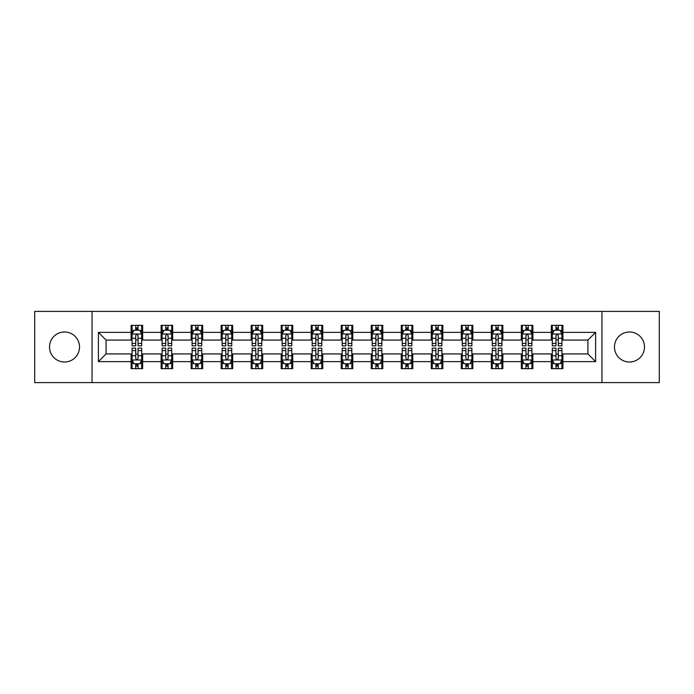 <?xml version="1.0" encoding="UTF-8"?>
<svg xmlns="http://www.w3.org/2000/svg" width="694" height="694" viewBox="0 0 694 694"><rect width="100%" height="100%" fill="white"/><g stroke="black" fill="none" stroke-linecap="round" stroke-linejoin="round"><path stroke-width="1.04" d="M629.475 331.992A15.008 15.008 0 0 0 614.468 347A15.008 15.008 0 0 0 629.475 362.008A15.008 15.008 0 0 0 644.483 347A15.008 15.008 0 0 0 629.475 331.992M64.525 331.992A15.008 15.008 0 0 0 49.517 347A15.008 15.008 0 0 0 64.525 362.008A15.008 15.008 0 0 0 79.532 347A15.008 15.008 0 0 0 64.525 331.992M601.958 382.602L659.3 382.602L659.3 311.398L601.958 311.398L601.958 382.602L92.042 382.602L92.042 311.398L34.7 311.398L34.7 382.602L92.042 382.602M601.958 311.398L92.042 311.398M562.895 332.374L562.895 325.356L551.348 325.356L551.348 332.374L532.879 332.374L532.879 325.356L521.333 325.356L521.333 332.374L502.864 332.374L502.864 325.356L491.317 325.356L491.317 332.374L472.84 332.374L472.84 325.356L461.302 325.356L461.302 332.374L442.824 332.374L442.824 325.356L431.278 325.356L431.278 332.374L412.809 332.374L412.809 325.356L401.262 325.356L401.262 332.374L382.793 332.374L382.793 325.356L371.247 325.356L371.247 332.374L352.769 332.374L352.769 325.356L341.231 325.356L341.231 332.374L322.753 332.374L322.753 325.356L311.207 325.356L311.207 332.374L292.738 332.374L292.738 325.356L281.191 325.356L281.191 332.374L262.722 332.374L262.722 325.356L251.176 325.356L251.176 332.374L232.698 332.374L232.698 325.356L221.16 325.356L221.16 332.374L202.683 332.374L202.683 325.356L191.136 325.356L191.136 332.374L172.667 332.374L172.667 325.356L161.121 325.356L161.121 332.374L142.652 332.374L142.652 325.356L131.105 325.356L131.105 332.374L98.392 332.374L98.392 361.626L106.087 353.931L131.105 353.931L131.105 368.644L142.652 368.644L142.652 353.931L161.121 353.931L161.121 368.644L172.667 368.644L172.667 353.931L191.136 353.931L191.136 368.644L202.683 368.644L202.683 353.931L221.16 353.931L221.16 368.644L232.698 368.644L232.698 353.931L251.176 353.931L251.176 368.644L262.722 368.644L262.722 353.931L281.191 353.931L281.191 368.644L292.738 368.644L292.738 353.931L311.207 353.931L311.207 368.644L322.753 368.644L322.753 353.931L341.231 353.931L341.231 368.644L352.769 368.644L352.769 353.931L371.247 353.931L371.247 368.644L382.793 368.644L382.793 353.931L401.262 353.931L401.262 368.644L412.809 368.644L412.809 353.931L431.278 353.931L431.278 368.644L442.824 368.644L442.824 353.931L461.302 353.931L461.302 368.644L472.84 368.644L472.84 353.931L491.317 353.931L491.317 368.644L502.864 368.644L502.864 353.931L521.333 353.931L521.333 368.644L532.879 368.644L532.879 353.931L551.348 353.931L551.348 368.644L562.895 368.644L562.895 353.931L587.913 353.931L587.913 340.069L562.895 340.069L562.895 332.374L595.608 332.374L595.608 361.626L562.895 361.626M551.348 361.626L532.879 361.626M521.333 361.626L502.864 361.626M491.317 361.626L472.84 361.626M461.302 361.626L442.824 361.626M431.278 361.626L412.809 361.626M401.262 361.626L382.793 361.626M371.247 361.626L352.769 361.626M341.231 361.626L322.753 361.626M311.207 361.626L292.738 361.626M281.191 361.626L262.722 361.626M251.176 361.626L232.698 361.626M221.16 361.626L202.683 361.626M191.136 361.626L172.667 361.626M161.121 361.626L142.652 361.626M131.105 361.626L98.392 361.626M551.348 332.374L551.348 340.069L532.879 340.069L532.879 332.374M521.333 332.374L521.333 340.069L502.864 340.069L502.864 332.374M491.317 332.374L491.317 340.069L472.84 340.069L472.84 332.374M461.302 332.374L461.302 340.069L442.824 340.069L442.824 332.374M431.278 332.374L431.278 340.069L412.809 340.069L412.809 332.374M401.262 332.374L401.262 340.069L382.793 340.069L382.793 332.374M371.247 332.374L371.247 340.069L352.769 340.069L352.769 332.374M341.231 332.374L341.231 340.069L322.753 340.069L322.753 332.374M311.207 332.374L311.207 340.069L292.738 340.069L292.738 332.374M281.191 332.374L281.191 340.069L262.722 340.069L262.722 332.374M251.176 332.374L251.176 340.069L232.698 340.069L232.698 332.374M221.16 332.374L221.16 340.069L202.683 340.069L202.683 332.374M191.136 332.374L191.136 340.069L172.667 340.069L172.667 332.374M161.121 332.374L161.121 340.069L142.652 340.069L142.652 332.374M131.105 332.374L131.105 340.069L106.087 340.069L98.392 332.374M106.087 340.069L106.087 353.931M595.608 361.626L587.913 353.931M587.913 340.069L595.608 332.374M131.105 330.162L132.068 330.162M135.72 330.162L138.028 330.162M141.689 330.162L142.652 330.162M131.105 339.878L132.068 339.878M135.72 339.878L138.028 339.878M141.689 339.878L142.652 339.878M131.105 354.122L132.068 354.122M135.72 354.122L138.028 354.122M141.689 354.122L142.652 354.122M131.105 363.838L132.068 363.838M135.72 363.838L138.028 363.838M141.689 363.838L142.652 363.838M161.121 354.122L162.084 354.122M165.736 354.122L168.052 354.122M171.704 354.122L172.667 354.122M161.121 363.838L162.084 363.838M165.736 363.838L168.052 363.838M171.704 363.838L172.667 363.838M161.121 330.162L162.084 330.162M165.736 330.162L168.052 330.162M171.704 330.162L172.667 330.162M161.121 339.878L162.084 339.878M165.736 339.878L168.052 339.878M171.704 339.878L172.667 339.878M191.136 354.122L192.099 354.122M195.76 354.122L198.068 354.122M201.72 354.122L202.683 354.122M191.136 363.838L192.099 363.838M195.76 363.838L198.068 363.838M201.72 363.838L202.683 363.838M191.136 330.162L192.099 330.162M195.76 330.162L198.068 330.162M201.72 330.162L202.683 330.162M191.136 339.878L192.099 339.878M195.76 339.878L198.068 339.878M201.72 339.878L202.683 339.878M221.16 354.122L222.115 354.122M225.776 354.122L228.083 354.122M231.735 354.122L232.698 354.122M221.16 363.838L222.115 363.838M225.776 363.838L228.083 363.838M231.735 363.838L232.698 363.838M221.16 330.162L222.115 330.162M225.776 330.162L228.083 330.162M231.735 330.162L232.698 330.162M221.16 339.878L222.115 339.878M225.776 339.878L228.083 339.878M231.735 339.878L232.698 339.878M251.176 354.122L252.139 354.122M255.791 354.122L258.099 354.122M261.759 354.122L262.722 354.122M251.176 363.838L252.139 363.838M255.791 363.838L258.099 363.838M261.759 363.838L262.722 363.838M251.176 330.162L252.139 330.162M255.791 330.162L258.099 330.162M261.759 330.162L262.722 330.162M251.176 339.878L252.139 339.878M255.791 339.878L258.099 339.878M261.759 339.878L262.722 339.878M281.191 354.122L282.154 354.122M285.807 354.122L288.123 354.122M291.775 354.122L292.738 354.122M281.191 363.838L282.154 363.838M285.807 363.838L288.123 363.838M291.775 363.838L292.738 363.838M281.191 330.162L282.154 330.162M285.807 330.162L288.123 330.162M291.775 330.162L292.738 330.162M281.191 339.878L282.154 339.878M285.807 339.878L288.123 339.878M291.775 339.878L292.738 339.878M311.207 354.122L312.17 354.122M315.831 354.122L318.138 354.122M321.79 354.122L322.753 354.122M311.207 363.838L312.17 363.838M315.831 363.838L318.138 363.838M321.79 363.838L322.753 363.838M311.207 330.162L312.17 330.162M315.831 330.162L318.138 330.162M321.79 330.162L322.753 330.162M311.207 339.878L312.17 339.878M315.831 339.878L318.138 339.878M321.79 339.878L322.753 339.878M341.231 354.122L342.185 354.122M345.846 354.122L348.154 354.122M351.815 354.122L352.769 354.122M341.231 363.838L342.185 363.838M345.846 363.838L348.154 363.838M351.815 363.838L352.769 363.838M341.231 330.162L342.185 330.162M345.846 330.162L348.154 330.162M351.815 330.162L352.769 330.162M341.231 339.878L342.185 339.878M345.846 339.878L348.154 339.878M351.815 339.878L352.769 339.878M371.247 354.122L372.21 354.122M375.862 354.122L378.169 354.122M381.83 354.122L382.793 354.122M371.247 363.838L372.21 363.838M375.862 363.838L378.169 363.838M381.83 363.838L382.793 363.838M371.247 330.162L372.21 330.162M375.862 330.162L378.169 330.162M381.83 330.162L382.793 330.162M371.247 339.878L372.21 339.878M375.862 339.878L378.169 339.878M381.83 339.878L382.793 339.878M401.262 354.122L402.225 354.122M405.877 354.122L408.193 354.122M411.846 354.122L412.809 354.122M401.262 363.838L402.225 363.838M405.877 363.838L408.193 363.838M411.846 363.838L412.809 363.838M401.262 330.162L402.225 330.162M405.877 330.162L408.193 330.162M411.846 330.162L412.809 330.162M401.262 339.878L402.225 339.878M405.877 339.878L408.193 339.878M411.846 339.878L412.809 339.878M431.278 354.122L432.241 354.122M435.901 354.122L438.209 354.122M441.861 354.122L442.824 354.122M431.278 363.838L432.241 363.838M435.901 363.838L438.209 363.838M441.861 363.838L442.824 363.838M431.278 330.162L432.241 330.162M435.901 330.162L438.209 330.162M441.861 330.162L442.824 330.162M431.278 339.878L432.241 339.878M435.901 339.878L438.209 339.878M441.861 339.878L442.824 339.878M461.302 354.122L462.265 354.122M465.917 354.122L468.224 354.122M471.885 354.122L472.84 354.122M461.302 363.838L462.265 363.838M465.917 363.838L468.224 363.838M471.885 363.838L472.84 363.838M461.302 330.162L462.265 330.162M465.917 330.162L468.224 330.162M471.885 330.162L472.84 330.162M461.302 339.878L462.265 339.878M465.917 339.878L468.224 339.878M471.885 339.878L472.84 339.878M491.317 354.122L492.28 354.122M495.932 354.122L498.24 354.122M501.901 354.122L502.864 354.122M491.317 363.838L492.28 363.838M495.932 363.838L498.24 363.838M501.901 363.838L502.864 363.838M491.317 330.162L492.28 330.162M495.932 330.162L498.24 330.162M501.901 330.162L502.864 330.162M491.317 339.878L492.28 339.878M495.932 339.878L498.24 339.878M501.901 339.878L502.864 339.878M521.333 354.122L522.296 354.122M525.948 354.122L528.264 354.122M531.916 354.122L532.879 354.122M521.333 363.838L522.296 363.838M525.948 363.838L528.264 363.838M531.916 363.838L532.879 363.838M521.333 330.162L522.296 330.162M525.948 330.162L528.264 330.162M531.916 330.162L532.879 330.162M521.333 339.878L522.296 339.878M525.948 339.878L528.264 339.878M531.916 339.878L532.879 339.878M551.348 354.122L552.311 354.122M555.972 354.122L558.28 354.122M561.932 354.122L562.895 354.122M551.348 363.838L552.311 363.838M555.972 363.838L558.28 363.838M561.932 363.838L562.895 363.838M551.348 330.162L552.311 330.162M555.972 330.162L558.28 330.162M561.932 330.162L562.895 330.162M551.348 339.878L552.311 339.878M555.972 339.878L558.28 339.878M561.932 339.878L562.895 339.878M138.028 327.854L135.72 327.854M141.689 343.435L138.028 343.435L138.028 345.846L141.689 345.846L141.689 334.109L139.763 330.257L133.985 330.257L132.068 334.109L132.068 345.846L135.72 345.846L135.72 343.435L132.068 343.435M132.068 334.109L132.068 325.356M141.689 334.109L141.689 325.356M135.72 330.257L135.72 325.356M138.028 325.356L138.028 330.257M138.028 343.435L138.028 335.549C137.265 334.066 136.492 334.066 135.72 335.549L135.72 343.435M135.72 366.146L138.028 366.146M132.068 350.565L135.72 350.565L135.72 348.154L132.068 348.154L132.068 359.891L133.985 363.743L139.763 363.743L141.689 359.891L141.689 348.154L138.028 348.154L138.028 350.565L141.689 350.565M141.689 359.891L141.689 368.644M132.068 359.891L132.068 368.644M138.028 363.743L138.028 368.644M135.72 368.644L135.72 363.743M135.72 350.565L135.72 358.451C136.492 359.934 137.256 359.934 138.028 358.451L138.028 350.565M168.052 327.854L165.736 327.854M171.704 343.435L168.052 343.435L168.052 345.846L171.704 345.846L171.704 334.109L169.778 330.257L164.01 330.257L162.084 334.109L162.084 345.846L165.736 345.846L165.736 343.435L162.084 343.435M162.084 334.109L162.084 325.356M171.704 334.109L171.704 325.356M165.736 330.257L165.736 325.356M168.052 325.356L168.052 330.257M168.052 343.435L168.052 335.549C167.28 334.066 166.508 334.066 165.736 335.549L165.736 343.435M198.068 327.854L195.76 327.854M201.72 343.435L198.068 343.435L198.068 345.846L201.72 345.846L201.72 334.109L199.794 330.257L194.025 330.257L192.099 334.109L192.099 345.846L195.76 345.846L195.76 343.435L192.099 343.435M192.099 334.109L192.099 325.356M201.72 334.109L201.72 325.356M195.76 330.257L195.76 325.356M198.068 325.356L198.068 330.257M198.068 343.435L198.068 335.549C197.296 334.066 196.523 334.066 195.76 335.549L195.76 343.435M165.736 366.146L168.052 366.146M162.084 350.565L165.736 350.565L165.736 348.154L162.084 348.154L162.084 359.891L164.01 363.743L169.778 363.743L171.704 359.891L171.704 348.154L168.052 348.154L168.052 350.565L171.704 350.565M171.704 359.891L171.704 368.644M162.084 359.891L162.084 368.644M168.052 363.743L168.052 368.644M165.736 368.644L165.736 363.743M165.736 350.565L165.736 358.451C166.508 359.934 167.28 359.934 168.052 358.451L168.052 350.565M195.76 366.146L198.068 366.146M192.099 350.565L195.76 350.565L195.76 348.154L192.099 348.154L192.099 359.891L194.025 363.743L199.794 363.743L201.72 359.891L201.72 348.154L198.068 348.154L198.068 350.565L201.72 350.565M201.72 359.891L201.72 368.644M192.099 359.891L192.099 368.644M198.068 363.743L198.068 368.644M195.76 368.644L195.76 363.743M195.76 350.565L195.76 358.451C196.523 359.934 197.296 359.934 198.068 358.451L198.068 350.565M228.083 327.854L225.776 327.854M231.735 343.435L228.083 343.435L228.083 345.846L231.735 345.846L231.735 334.109L229.818 330.257L224.041 330.257L222.115 334.109L222.115 345.846L225.776 345.846L225.776 343.435L222.115 343.435M222.115 334.109L222.115 325.356M231.735 334.109L231.735 325.356M225.776 330.257L225.776 325.356M228.083 325.356L228.083 330.257M228.083 343.435L228.083 335.549C227.311 334.066 226.548 334.066 225.776 335.549L225.776 343.435M258.099 327.854L255.791 327.854M261.759 343.435L258.099 343.435L258.099 345.846L261.759 345.846L261.759 334.109L259.834 330.257L254.065 330.257L252.139 334.109L252.139 345.846L255.791 345.846L255.791 343.435L252.139 343.435M252.139 334.109L252.139 325.356M261.759 334.109L261.759 325.356M255.791 330.257L255.791 325.356M258.099 325.356L258.099 330.257M258.099 343.435L258.099 335.549C257.335 334.066 256.563 334.066 255.791 335.549L255.791 343.435M288.123 327.854L285.807 327.854M291.775 343.435L288.123 343.435L288.123 345.846L291.775 345.846L291.775 334.109L289.849 330.257L284.08 330.257L282.154 334.109L282.154 345.846L285.807 345.846L285.807 343.435L282.154 343.435M282.154 334.109L282.154 325.356M291.775 334.109L291.775 325.356M285.807 330.257L285.807 325.356M288.123 325.356L288.123 330.257M288.123 343.435L288.123 335.549C287.351 334.066 286.579 334.066 285.807 335.549L285.807 343.435M225.776 366.146L228.083 366.146M222.115 350.565L225.776 350.565L225.776 348.154L222.115 348.154L222.115 359.891L224.041 363.743L229.818 363.743L231.735 359.891L231.735 348.154L228.083 348.154L228.083 350.565L231.735 350.565M231.735 359.891L231.735 368.644M222.115 359.891L222.115 368.644M228.083 363.743L228.083 368.644M225.776 368.644L225.776 363.743M225.776 350.565L225.776 358.451C226.539 359.934 227.311 359.934 228.083 358.451L228.083 350.565M255.791 366.146L258.099 366.146M252.139 350.565L255.791 350.565L255.791 348.154L252.139 348.154L252.139 359.891L254.065 363.743L259.834 363.743L261.759 359.891L261.759 348.154L258.099 348.154L258.099 350.565L261.759 350.565M261.759 359.891L261.759 368.644M252.139 359.891L252.139 368.644M258.099 363.743L258.099 368.644M255.791 368.644L255.791 363.743M255.791 350.565L255.791 358.451C256.563 359.934 257.327 359.934 258.099 358.451L258.099 350.565M285.807 366.146L288.123 366.146M282.154 350.565L285.807 350.565L285.807 348.154L282.154 348.154L282.154 359.891L284.08 363.743L289.849 363.743L291.775 359.891L291.775 348.154L288.123 348.154L288.123 350.565L291.775 350.565M291.775 359.891L291.775 368.644M282.154 359.891L282.154 368.644M288.123 363.743L288.123 368.644M285.807 368.644L285.807 363.743M285.807 350.565L285.807 358.451C286.579 359.934 287.351 359.934 288.123 358.451L288.123 350.565M315.831 366.146L318.138 366.146M312.17 350.565L315.831 350.565L315.831 348.154L312.17 348.154L312.17 359.891L314.096 363.743L319.865 363.743L321.79 359.891L321.79 348.154L318.138 348.154L318.138 350.565L321.79 350.565M321.79 359.891L321.79 368.644M312.17 359.891L312.17 368.644M318.138 363.743L318.138 368.644M315.831 368.644L315.831 363.743M315.831 350.565L315.831 358.451C316.594 359.934 317.366 359.934 318.138 358.451L318.138 350.565M345.846 366.146L348.154 366.146M342.185 350.565L345.846 350.565L345.846 348.154L342.185 348.154L342.185 359.891L344.111 363.743L349.889 363.743L351.815 359.891L351.815 348.154L348.154 348.154L348.154 350.565L351.815 350.565M351.815 359.891L351.815 368.644M342.185 359.891L342.185 368.644M348.154 363.743L348.154 368.644M345.846 368.644L345.846 363.743M345.846 350.565L345.846 358.451C346.618 359.934 347.382 359.934 348.154 358.451L348.154 350.565M375.862 366.146L378.169 366.146M372.21 350.565L375.862 350.565L375.862 348.154L372.21 348.154L372.21 359.891L374.135 363.743L379.904 363.743L381.83 359.891L381.83 348.154L378.169 348.154L378.169 350.565L381.83 350.565M381.83 359.891L381.83 368.644M372.21 359.891L372.21 368.644M378.169 363.743L378.169 368.644M375.862 368.644L375.862 363.743M375.862 350.565L375.862 358.451C376.634 359.934 377.406 359.934 378.169 358.451L378.169 350.565M405.877 366.146L408.193 366.146M402.225 350.565L405.877 350.565L405.877 348.154L402.225 348.154L402.225 359.891L404.151 363.743L409.92 363.743L411.846 359.891L411.846 348.154L408.193 348.154L408.193 350.565L411.846 350.565M411.846 359.891L411.846 368.644M402.225 359.891L402.225 368.644M408.193 363.743L408.193 368.644M405.877 368.644L405.877 363.743M405.877 350.565L405.877 358.451C406.649 359.934 407.421 359.934 408.193 358.451L408.193 350.565M435.901 366.146L438.209 366.146M432.241 350.565L435.901 350.565L435.901 348.154L432.241 348.154L432.241 359.891L434.166 363.743L439.935 363.743L441.861 359.891L441.861 348.154L438.209 348.154L438.209 350.565L441.861 350.565M441.861 359.891L441.861 368.644M432.241 359.891L432.241 368.644M438.209 363.743L438.209 368.644M435.901 368.644L435.901 363.743M435.901 350.565L435.901 358.451C436.665 359.934 437.437 359.934 438.209 358.451L438.209 350.565M465.917 366.146L468.224 366.146M462.265 350.565L465.917 350.565L465.917 348.154L462.265 348.154L462.265 359.891L464.182 363.743L469.959 363.743L471.885 359.891L471.885 348.154L468.224 348.154L468.224 350.565L471.885 350.565M471.885 359.891L471.885 368.644M462.265 359.891L462.265 368.644M468.224 363.743L468.224 368.644M465.917 368.644L465.917 363.743M465.917 350.565L465.917 358.451C466.689 359.934 467.452 359.934 468.224 358.451L468.224 350.565M495.932 366.146L498.24 366.146M492.28 350.565L495.932 350.565L495.932 348.154L492.28 348.154L492.28 359.891L494.206 363.743L499.975 363.743L501.901 359.891L501.901 348.154L498.24 348.154L498.24 350.565L501.901 350.565M501.901 359.891L501.901 368.644M492.28 359.891L492.28 368.644M498.24 363.743L498.24 368.644M495.932 368.644L495.932 363.743M495.932 350.565L495.932 358.451C496.704 359.934 497.477 359.934 498.24 358.451L498.24 350.565M525.948 366.146L528.264 366.146M522.296 350.565L525.948 350.565L525.948 348.154L522.296 348.154L522.296 359.891L524.222 363.743L529.99 363.743L531.916 359.891L531.916 348.154L528.264 348.154L528.264 350.565L531.916 350.565M531.916 359.891L531.916 368.644M522.296 359.891L522.296 368.644M528.264 363.743L528.264 368.644M525.948 368.644L525.948 363.743M525.948 350.565L525.948 358.451C526.72 359.934 527.492 359.934 528.264 358.451L528.264 350.565M555.972 366.146L558.28 366.146M552.311 350.565L555.972 350.565L555.972 348.154L552.311 348.154L552.311 359.891L554.237 363.743L560.015 363.743L561.932 359.891L561.932 348.154L558.28 348.154L558.28 350.565L561.932 350.565M561.932 359.891L561.932 368.644M552.311 359.891L552.311 368.644M558.28 363.743L558.28 368.644M555.972 368.644L555.972 363.743M555.972 350.565L555.972 358.451C556.735 359.934 557.508 359.934 558.28 358.451L558.28 350.565M318.138 327.854L315.831 327.854M321.79 343.435L318.138 343.435L318.138 345.846L321.79 345.846L321.79 334.109L319.865 330.257L314.096 330.257L312.17 334.109L312.17 345.846L315.831 345.846L315.831 343.435L312.17 343.435M312.17 334.109L312.17 325.356M321.79 334.109L321.79 325.356M315.831 330.257L315.831 325.356M318.138 325.356L318.138 330.257M318.138 343.435L318.138 335.549C317.366 334.066 316.594 334.066 315.831 335.549L315.831 343.435M348.154 327.854L345.846 327.854M351.815 343.435L348.154 343.435L348.154 345.846L351.815 345.846L351.815 334.109L349.889 330.257L344.111 330.257L342.185 334.109L342.185 345.846L345.846 345.846L345.846 343.435L342.185 343.435M342.185 334.109L342.185 325.356M351.815 334.109L351.815 325.356M345.846 330.257L345.846 325.356M348.154 325.356L348.154 330.257M348.154 343.435L348.154 335.549C347.382 334.066 346.618 334.066 345.846 335.549L345.846 343.435M378.169 327.854L375.862 327.854M381.83 343.435L378.169 343.435L378.169 345.846L381.83 345.846L381.83 334.109L379.904 330.257L374.135 330.257L372.21 334.109L372.21 345.846L375.862 345.846L375.862 343.435L372.21 343.435M372.21 334.109L372.21 325.356M381.83 334.109L381.83 325.356M375.862 330.257L375.862 325.356M378.169 325.356L378.169 330.257M378.169 343.435L378.169 335.549C377.406 334.066 376.634 334.066 375.862 335.549L375.862 343.435M408.193 327.854L405.877 327.854M411.846 343.435L408.193 343.435L408.193 345.846L411.846 345.846L411.846 334.109L409.92 330.257L404.151 330.257L402.225 334.109L402.225 345.846L405.877 345.846L405.877 343.435L402.225 343.435M402.225 334.109L402.225 325.356M411.846 334.109L411.846 325.356M405.877 330.257L405.877 325.356M408.193 325.356L408.193 330.257M408.193 343.435L408.193 335.549C407.421 334.066 406.649 334.066 405.877 335.549L405.877 343.435M438.209 327.854L435.901 327.854M441.861 343.435L438.209 343.435L438.209 345.846L441.861 345.846L441.861 334.109L439.935 330.257L434.166 330.257L432.241 334.109L432.241 345.846L435.901 345.846L435.901 343.435L432.241 343.435M432.241 334.109L432.241 325.356M441.861 334.109L441.861 325.356M435.901 330.257L435.901 325.356M438.209 325.356L438.209 330.257M438.209 343.435L438.209 335.549C437.437 334.066 436.673 334.066 435.901 335.549L435.901 343.435M468.224 327.854L465.917 327.854M471.885 343.435L468.224 343.435L468.224 345.846L471.885 345.846L471.885 334.109L469.959 330.257L464.182 330.257L462.265 334.109L462.265 345.846L465.917 345.846L465.917 343.435L462.265 343.435M462.265 334.109L462.265 325.356M471.885 334.109L471.885 325.356M465.917 330.257L465.917 325.356M468.224 325.356L468.224 330.257M468.224 343.435L468.224 335.549C467.461 334.066 466.689 334.066 465.917 335.549L465.917 343.435M498.24 327.854L495.932 327.854M501.901 343.435L498.24 343.435L498.24 345.846L501.901 345.846L501.901 334.109L499.975 330.257L494.206 330.257L492.28 334.109L492.28 345.846L495.932 345.846L495.932 343.435L492.28 343.435M492.28 334.109L492.28 325.356M501.901 334.109L501.901 325.356M495.932 330.257L495.932 325.356M498.24 325.356L498.24 330.257M498.24 343.435L498.24 335.549C497.477 334.066 496.704 334.066 495.932 335.549L495.932 343.435M528.264 327.854L525.948 327.854M531.916 343.435L528.264 343.435L528.264 345.846L531.916 345.846L531.916 334.109L529.99 330.257L524.222 330.257L522.296 334.109L522.296 345.846L525.948 345.846L525.948 343.435L522.296 343.435M522.296 334.109L522.296 325.356M531.916 334.109L531.916 325.356M525.948 330.257L525.948 325.356M528.264 325.356L528.264 330.257M528.264 343.435L528.264 335.549C527.492 334.066 526.72 334.066 525.948 335.549L525.948 343.435M558.28 327.854L555.972 327.854M561.932 343.435L558.28 343.435L558.28 345.846L561.932 345.846L561.932 334.109L560.015 330.257L554.237 330.257L552.311 334.109L552.311 345.846L555.972 345.846L555.972 343.435L552.311 343.435M552.311 334.109L552.311 325.356M561.932 334.109L561.932 325.356M555.972 330.257L555.972 325.356M558.28 325.356L558.28 330.257M558.28 343.435L558.28 335.549C557.508 334.066 556.744 334.066 555.972 335.549L555.972 343.435M141.637 334.014L132.112 334.014M132.068 330.491L133.873 330.491M139.876 330.491L141.689 330.491M135.72 338.273L132.068 338.273M141.689 338.273L138.028 338.273M138.028 329.077L135.72 329.077M132.112 359.986L141.637 359.986M141.689 363.509L139.876 363.509M133.873 363.509L132.068 363.509M138.028 355.727L141.689 355.727M132.068 355.727L135.72 355.727M135.72 364.923L138.028 364.923M171.652 334.014L162.127 334.014M162.084 330.491L163.888 330.491M169.891 330.491L171.704 330.491M165.736 338.273L162.084 338.273M171.704 338.273L168.052 338.273M168.052 329.077L165.736 329.077M201.676 334.014L192.151 334.014M192.099 330.491L193.912 330.491M199.915 330.491L201.72 330.491M195.76 338.273L192.099 338.273M201.72 338.273L198.068 338.273M198.068 329.077L195.76 329.077M162.127 359.986L171.652 359.986M171.704 363.509L169.891 363.509M163.888 363.509L162.084 363.509M168.052 355.727L171.704 355.727M162.084 355.727L165.736 355.727M165.736 364.923L168.052 364.923M192.151 359.986L201.676 359.986M201.72 363.509L199.915 363.509M193.912 363.509L192.099 363.509M198.068 355.727L201.72 355.727M192.099 355.727L195.76 355.727M195.76 364.923L198.068 364.923M231.692 334.014L222.167 334.014M222.115 330.491L223.928 330.491M229.931 330.491L231.735 330.491M225.776 338.273L222.115 338.273M231.735 338.273L228.083 338.273M228.083 329.077L225.776 329.077M261.707 334.014L252.182 334.014M252.139 330.491L253.943 330.491M259.946 330.491L261.759 330.491M255.791 338.273L252.139 338.273M261.759 338.273L258.099 338.273M258.099 329.077L255.791 329.077M291.723 334.014L282.198 334.014M282.154 330.491L283.959 330.491M289.971 330.491L291.775 330.491M285.807 338.273L282.154 338.273M291.775 338.273L288.123 338.273M288.123 329.077L285.807 329.077M222.167 359.986L231.692 359.986M231.735 363.509L229.931 363.509M223.928 363.509L222.115 363.509M228.083 355.727L231.735 355.727M222.115 355.727L225.776 355.727M225.776 364.923L228.083 364.923M252.182 359.986L261.707 359.986M261.759 363.509L259.946 363.509M253.943 363.509L252.139 363.509M258.099 355.727L261.759 355.727M252.139 355.727L255.791 355.727M255.791 364.923L258.099 364.923M282.198 359.986L291.723 359.986M291.775 363.509L289.971 363.509M283.959 363.509L282.154 363.509M288.123 355.727L291.775 355.727M282.154 355.727L285.807 355.727M285.807 364.923L288.123 364.923M312.222 359.986L321.747 359.986M321.79 363.509L319.986 363.509M313.983 363.509L312.17 363.509M318.138 355.727L321.79 355.727M312.17 355.727L315.831 355.727M315.831 364.923L318.138 364.923M342.237 359.986L351.763 359.986M351.815 363.509L350.002 363.509M343.998 363.509L342.185 363.509M348.154 355.727L351.815 355.727M342.185 355.727L345.846 355.727M345.846 364.923L348.154 364.923M372.253 359.986L381.778 359.986M381.83 363.509L380.017 363.509M374.014 363.509L372.21 363.509M378.169 355.727L381.83 355.727M372.21 355.727L375.862 355.727M375.862 364.923L378.169 364.923M402.277 359.986L411.802 359.986M411.846 363.509L410.041 363.509M404.029 363.509L402.225 363.509M408.193 355.727L411.846 355.727M402.225 355.727L405.877 355.727M405.877 364.923L408.193 364.923M432.293 359.986L441.818 359.986M441.861 363.509L440.057 363.509M434.054 363.509L432.241 363.509M438.209 355.727L441.861 355.727M432.241 355.727L435.901 355.727M435.901 364.923L438.209 364.923M462.308 359.986L471.833 359.986M471.885 363.509L470.072 363.509M464.069 363.509L462.265 363.509M468.224 355.727L471.885 355.727M462.265 355.727L465.917 355.727M465.917 364.923L468.224 364.923M492.324 359.986L501.849 359.986M501.901 363.509L500.088 363.509M494.085 363.509L492.28 363.509M498.24 355.727L501.901 355.727M492.28 355.727L495.932 355.727M495.932 364.923L498.24 364.923M522.348 359.986L531.873 359.986M531.916 363.509L530.112 363.509M524.109 363.509L522.296 363.509M528.264 355.727L531.916 355.727M522.296 355.727L525.948 355.727M525.948 364.923L528.264 364.923M552.363 359.986L561.888 359.986M561.932 363.509L560.127 363.509M554.124 363.509L552.311 363.509M558.28 355.727L561.932 355.727M552.311 355.727L555.972 355.727M555.972 364.923L558.28 364.923M321.747 334.014L312.222 334.014M312.17 330.491L313.983 330.491M319.986 330.491L321.79 330.491M315.831 338.273L312.17 338.273M321.79 338.273L318.138 338.273M318.138 329.077L315.831 329.077M351.763 334.014L342.237 334.014M342.185 330.491L343.998 330.491M350.002 330.491L351.815 330.491M345.846 338.273L342.185 338.273M351.815 338.273L348.154 338.273M348.154 329.077L345.846 329.077M381.778 334.014L372.253 334.014M372.21 330.491L374.014 330.491M380.017 330.491L381.83 330.491M375.862 338.273L372.21 338.273M381.83 338.273L378.169 338.273M378.169 329.077L375.862 329.077M411.802 334.014L402.277 334.014M402.225 330.491L404.029 330.491M410.041 330.491L411.846 330.491M405.877 338.273L402.225 338.273M411.846 338.273L408.193 338.273M408.193 329.077L405.877 329.077M441.818 334.014L432.293 334.014M432.241 330.491L434.054 330.491M440.057 330.491L441.861 330.491M435.901 338.273L432.241 338.273M441.861 338.273L438.209 338.273M438.209 329.077L435.901 329.077M471.833 334.014L462.308 334.014M462.265 330.491L464.069 330.491M470.072 330.491L471.885 330.491M465.917 338.273L462.265 338.273M471.885 338.273L468.224 338.273M468.224 329.077L465.917 329.077M501.849 334.014L492.324 334.014M492.28 330.491L494.085 330.491M500.088 330.491L501.901 330.491M495.932 338.273L492.28 338.273M501.901 338.273L498.24 338.273M498.24 329.077L495.932 329.077M531.873 334.014L522.348 334.014M522.296 330.491L524.109 330.491M530.112 330.491L531.916 330.491M525.948 338.273L522.296 338.273M531.916 338.273L528.264 338.273M528.264 329.077L525.948 329.077M561.888 334.014L552.363 334.014M552.311 330.491L554.124 330.491M560.127 330.491L561.932 330.491M555.972 338.273L552.311 338.273M561.932 338.273L558.28 338.273M558.28 329.077L555.972 329.077"/></g></svg>
